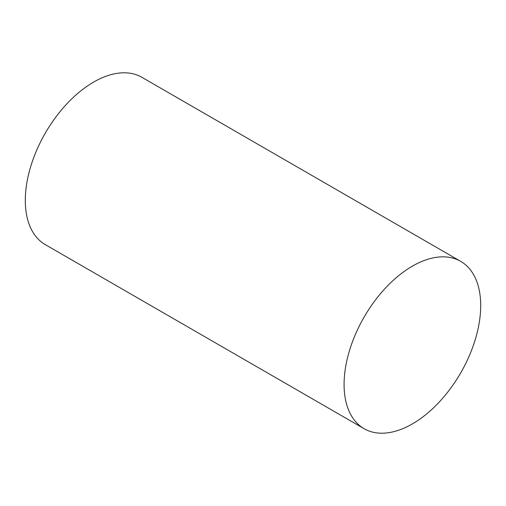 <?xml version="1.0" encoding="UTF-8"?>
<svg xmlns="http://www.w3.org/2000/svg" width="506" height="506" viewBox="0 0 506 506"><rect width="100%" height="100%" fill="white"/><g stroke="black" fill="none" stroke-linecap="round" stroke-linejoin="round"><path stroke-width="0.76" d="M344.08 384.459A96.608 55.774 -60 0 1 386.249 287.244A96.608 55.774 -60 0 1 460.694 261.362A96.608 55.774 -60 0 1 480.7 305.586A96.608 55.774 -60 0 1 438.531 402.801A96.608 55.774 -60 0 1 364.086 428.683A96.608 55.774 -60 0 1 344.08 384.459M364.086 428.683L45.306 244.638A96.608 55.774 -60 0 1 25.3 200.414A96.608 55.774 -60 0 1 67.469 103.199A96.608 55.774 -60 0 1 141.914 77.317L460.694 261.362"/></g></svg>

